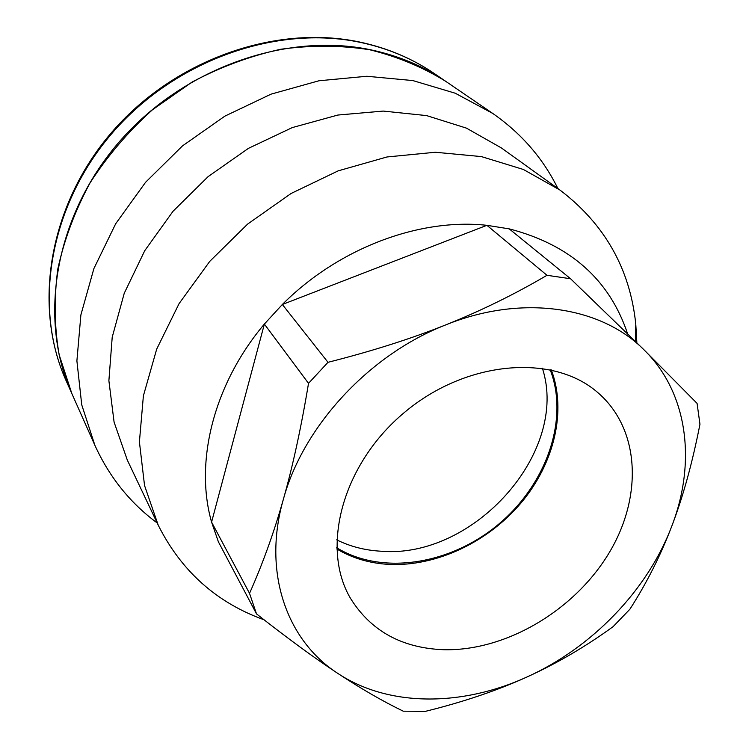 <?xml version="1.0" encoding="UTF-8"?>
<svg xmlns="http://www.w3.org/2000/svg" width="749" height="749" viewBox="0 0 749 749"><rect width="100%" height="100%" fill="white"/><g stroke="black" fill="none" stroke-linecap="round" stroke-linejoin="round"><path stroke-width="1.12" d="M557.902 188.57C543.119 158.423 521.379 133.369 492.702 113.408L445.917 81.463C422.857 67.176 397.438 56.606 369.65 49.743C340.889 45.249 311.247 45.09 280.735 49.256C250.232 55.969 220.693 66.895 192.118 82.034L152.375 109.86C128.135 131.693 107.341 156.073 89.992 182.99C74.956 210.9 64.217 239.614 57.785 269.144C53.909 298.617 54.368 327.163 59.152 354.801L71.848 393.571L94.889 445.309C109.391 477.113 130.148 502.982 157.15 522.933M627.578 333.726C609.517 279.611 570.064 244.67 509.226 228.876L486.897 225.318C419.243 217.912 338.408 248.219 282.345 304.487L264.369 324.064C213.484 384.368 194.431 462.067 211.583 522.119L218.38 541.799L231.216 566.066M636.865 342.808L635.779 324.13C630.031 268.835 604.752 224.138 559.952 190.04L523.373 169.471L481.373 156.588L435.347 152.253L386.99 156.972L338.22 170.838L291.099 193.476L247.657 224.063L209.786 261.326L179.067 303.626L156.691 349.118L143.387 395.856L139.408 441.91L144.548 485.539L158.236 525.208C181.324 571.141 216.583 602.664 264.013 619.769M559.952 190.04L501.343 147.909L466.449 128.135L426.63 115.599L383.245 111.077L337.865 115.046L292.288 127.583L248.406 148.368L208.091 176.642L173.056 211.237L144.744 250.681L124.24 293.271L112.21 337.209L108.886 380.707L114.091 422.127L127.283 459.998L158.236 525.208M492.702 113.408L455.252 93.222L412.858 80.574L366.888 76.267L318.99 80.761L270.998 94.168L224.85 116.151L182.456 145.915L145.578 182.288L115.683 223.754L93.897 268.563L80.892 314.889L76.894 360.878L81.744 404.853L94.889 445.309M249.529 593.348L211.583 522.119L264.369 324.064L308.522 383.357L327.996 362.31C371.776 351.244 411.042 338.763 445.795 324.869C369.313 354.577 303.148 426.284 283.375 499.274C262.3 572.47 286.801 640.62 337.874 673.445C388.647 707.14 462.105 706.682 526.865 677.04C591.869 647.773 647.426 590.399 671.713 526.341C696.448 462.573 688.162 393.085 644.206 350.026C601.26 306.453 522.193 293.917 445.795 324.869C480.633 310.975 514.357 294.451 546.985 275.295L570.56 278.75L644.206 350.026L697.076 403.374L699.959 424.224C692.348 463.069 682.938 497.102 671.713 526.341C660.506 555.683 646.565 583.312 629.881 609.237L613.066 626.679C585.4 646.761 556.666 663.548 526.865 677.04C497.13 690.559 463.313 701.991 425.413 711.353L403.252 711.185C382.908 701.336 361.112 688.762 337.874 673.445C314.749 658.231 287.625 638.373 256.504 613.88L249.529 593.348C262.646 563.969 273.928 532.614 283.375 499.274C292.822 466.047 301.201 427.407 308.522 383.357M327.996 362.31L282.345 304.487L486.897 225.318L546.985 275.295M443.67 649.72C401.895 648.11 370.839 630.986 350.504 598.367C320.31 547.472 342.508 463.79 404.647 412.268C466.458 360.353 552.771 353.472 597.449 392.279C640.872 429.205 642.96 498.338 607.916 554.84C572.948 611.474 505.098 651.218 443.67 649.72M218.38 541.799L256.504 613.88M509.226 228.876L570.56 278.75M336.732 548.933C352.255 558.202 369.66 563.351 388.956 564.39C436.133 566.684 487.73 542.313 520.986 503.019C554.101 463.659 566.909 411.276 551.311 369.894M550.131 369.641C569.455 419.346 546.321 484.556 498.31 524.487C450.43 564.559 382.121 575.644 336.685 547.725M336.685 539.842C350.158 546.508 364.829 550.3 380.726 551.198C473.321 559.372 569.68 452.321 542.379 368.227M445.749 81.351L445.58 81.229C423.541 66.184 398.58 55.707 370.699 49.799C285.706 31.814 181.923 68.534 118.183 143.106C54.34 217.678 38.321 319.317 71.679 393.197L71.764 393.384M360.25 42.356C387.785 48.226 412.456 58.609 434.261 73.505C412.1 58.385 387.13 47.88 359.342 41.972C274.864 24.108 173.328 60.117 111.03 133.135C48.676 206.134 32.713 306.5 66.099 380.679C33.096 307.558 48.751 207.295 111.507 133.893C174.161 60.491 276.344 24.474 360.25 42.356M635.405 341.375L635.779 324.13M445.58 81.229L434.261 73.505M71.679 393.197L66.099 380.679"/></g></svg>
